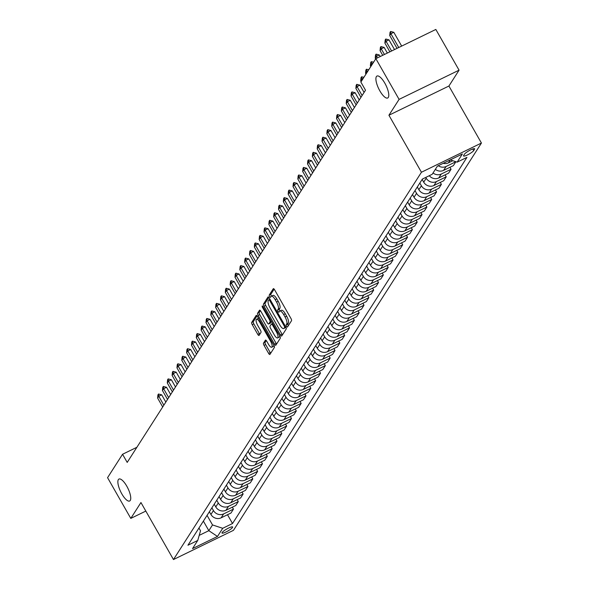 <?xml version="1.0" encoding="UTF-8"?>
<svg xmlns="http://www.w3.org/2000/svg" width="589" height="589" viewBox="0 0 589 589"><rect width="100%" height="100%" fill="white"/><g stroke="black" fill="none" stroke-linecap="round" stroke-linejoin="round"><path stroke-width="0.88" d="M286.578 326.306A1.311 0.427 -116 0 0 287.417 327.072A1.311 0.427 -116 0 0 287.484 327.013L291.518 320.711A1.87 0.611 -116 0 0 290.981 318.516L274.57 289.736A1.87 0.611 -116 0 0 273.37 288.647A1.87 0.611 -116 0 0 273.274 288.735L269.239 295.03A1.311 0.427 -116 0 0 269.615 296.569A1.311 0.427 -116 0 0 270.454 297.335A1.311 0.427 -116 0 0 270.52 297.276L271.043 296.458A5.993 1.958 -116 0 1 271.338 296.186A5.993 1.958 -116 0 1 275.173 299.676L276.543 302.076A5.993 1.958 -116 0 1 278.244 309.085L277.721 309.902A1.311 0.427 -116 0 0 278.096 311.441A1.311 0.427 -116 0 0 278.936 312.199A1.311 0.427 -116 0 0 279.002 312.141L279.525 311.323A5.993 1.958 -116 0 1 279.819 311.051A5.993 1.958 -116 0 1 283.655 314.548L285.024 316.941A5.993 1.958 -116 0 1 286.725 323.957L286.202 324.775A1.311 0.427 -116 0 0 286.578 326.306M279.819 311.051L281.439 310.263A5.993 1.958 -116 0 1 285.275 313.753L286.644 316.153A5.993 1.958 -116 0 1 288.352 323.17L287.83 323.987A1.311 0.427 -116 0 0 288.198 325.518A1.311 0.427 -116 0 0 288.315 325.71M274.15 289.118L270.866 294.242A1.311 0.427 -116 0 0 271.234 295.781A1.311 0.427 -116 0 0 271.463 296.12M271.338 296.186L272.957 295.398A5.993 1.958 -116 0 1 276.793 298.888L278.163 301.281A5.993 1.958 -116 0 1 279.871 308.297L279.348 309.115A1.311 0.427 -116 0 0 279.716 310.646A1.311 0.427 -116 0 0 279.944 310.992M126.782 486.168A12.214 3.998 -116 0 0 118.963 479.048A12.214 3.998 -116 0 0 121.835 493.899A12.214 3.998 -116 0 0 129.654 501.011A12.214 3.998 -116 0 0 126.782 486.168M384.816 83.152A12.214 3.998 -116 0 0 376.997 76.04A12.214 3.998 -116 0 0 379.868 90.89A12.214 3.998 -116 0 0 387.687 98.002A12.214 3.998 -116 0 0 384.816 83.152M232.5 527.486A6.104 1.134 150.3 0 0 232.611 526.986A6.104 1.134 150.3 0 0 227.656 528.532A6.104 1.134 150.3 0 0 222.119 532.537A6.104 1.134 150.3 0 0 222.009 533.038A6.104 1.134 150.3 0 0 226.964 531.492A6.104 1.134 150.3 0 0 232.5 527.486M263.497 343.151A1.87 0.611 -116 0 0 264.034 345.345L268.636 353.422A1.87 0.611 -116 0 0 269.836 354.512A1.87 0.611 -116 0 0 269.931 354.423L274.408 347.429A1.87 0.611 -116 0 0 273.878 345.235L257.459 316.455A1.87 0.611 -116 0 0 256.259 315.365A1.87 0.611 -116 0 0 256.171 315.454L251.687 322.448A1.87 0.611 -116 0 0 252.225 324.642L257.783 334.397A1.87 0.611 -116 0 0 258.983 335.487A1.87 0.611 -116 0 0 259.079 335.399L260.993 332.402A1.87 0.611 -116 0 0 260.463 330.215L257.702 325.378A5.014 1.642 -116 0 1 256.524 319.282A5.014 1.642 -116 0 1 259.734 322.205L270.542 341.149A5.014 1.642 -116 0 1 271.72 347.238A5.014 1.642 -116 0 1 268.51 344.322L266.707 341.164A1.87 0.611 -116 0 0 265.506 340.074A1.87 0.611 -116 0 0 265.418 340.162L263.497 343.151L265.124 342.364A1.87 0.611 -116 0 0 265.654 344.558L270.255 352.634A1.87 0.611 -116 0 0 270.682 353.253M140.948 502.535L130.795 518.401L107.566 477.679L122.556 454.266L127.202 462.409L365.511 90.213L360.866 82.07L375.856 58.657L399.084 99.379L388.924 115.238L421.444 172.246L173.468 559.55L140.948 502.535M280.445 334.979A1.87 0.611 -116 0 0 281.645 336.069A1.87 0.611 -116 0 0 281.741 335.98L286.217 328.986A1.87 0.611 -116 0 0 285.687 326.792L269.269 298.012A1.87 0.611 -116 0 0 268.069 296.922A1.87 0.611 -116 0 0 267.98 297.003L263.497 304.005A1.87 0.611 -116 0 0 264.034 306.199L280.445 334.979L282.065 334.184A1.87 0.611 -116 0 0 282.492 334.81M280.312 338.204L275.836 345.206A1.87 0.611 -116 0 1 275.74 345.287A1.87 0.611 -116 0 1 274.54 344.197L258.129 315.417A1.87 0.611 -116 0 1 257.592 313.223L259.513 310.234A1.87 0.611 -116 0 1 259.602 310.145A1.87 0.611 -116 0 1 260.802 311.235L267.458 322.912A1.87 0.611 -116 0 0 268.658 324.002A1.87 0.611 -116 0 0 268.753 323.913L270.027 321.925A1.87 0.611 -116 0 0 269.49 319.739L262.561 307.583A1.311 0.427 -116 0 1 262.252 305.993A1.311 0.427 -116 0 1 263.092 306.751L279.782 336.017A1.87 0.611 -116 0 1 280.312 338.204M464.493 154.163L463.646 155.489A5.912 1.097 150.3 0 0 463.536 155.975A5.912 1.097 150.3 0 0 468.336 154.473A5.912 1.097 150.3 0 0 473.696 150.593L474.55 149.267A5.912 1.097 150.3 0 0 474.66 148.781A5.912 1.097 150.3 0 0 469.853 150.283A5.912 1.097 150.3 0 0 464.493 154.163M421.444 172.246L481.434 143.046L233.458 530.343L173.468 559.55M227.509 514.727L232.522 523.518L466.959 157.366L457.152 162.144L462.372 153.987L437.406 166.142L432.186 174.3L422.379 179.071L187.943 545.23L197.749 540.452L200.518 530.777L198.949 528.031M232.522 523.518L222.716 528.296L217.496 536.454L192.529 548.609L197.749 540.452M388.924 115.238L448.914 86.031L459.067 70.172L399.084 99.379M459.067 70.172L435.838 29.45L375.856 58.657M130.795 518.401L145.822 511.083M448.914 86.031L481.434 143.046M136.884 447.287L122.556 454.266M203.382 521.11L208.837 530.682L212.519 524.939L207.056 515.368M232.346 507.173L233.458 509.124L230.947 513.056L221.133 517.827A7.635 7.075 -147.4 0 1 210.936 514.469L209.382 511.745M233.458 509.124L223.651 513.902A7.635 7.075 -147.4 0 1 213.446 510.545L211.893 507.814M237.183 499.619L238.295 501.578L235.777 505.502L225.97 510.28A7.635 7.075 -147.4 0 1 215.773 506.915L214.212 504.191M238.295 501.578L228.488 506.349A7.635 7.075 -147.4 0 1 218.283 502.991L216.73 500.267M242.013 492.065L243.132 494.024L240.614 497.948L230.807 502.726A7.635 7.075 -147.4 0 1 220.603 499.369L219.049 496.637M243.132 494.024L233.325 498.795A7.635 7.075 -147.4 0 1 223.121 495.437L221.567 492.713M246.85 484.519L247.969 486.47L245.451 490.394L235.644 495.172A7.635 7.075 -147.4 0 1 225.44 491.815L223.886 489.084M247.969 486.47L238.155 491.241A7.635 7.075 -147.4 0 1 227.958 487.883L226.397 485.159M251.687 476.965L252.799 478.916L250.288 482.84L240.481 487.618A7.635 7.075 -147.4 0 1 230.277 484.261L228.723 481.537M252.799 478.916L242.992 483.694A7.635 7.075 -147.4 0 1 232.795 480.337L231.234 477.605M256.524 469.411L257.636 471.362L255.125 475.294L245.311 480.064A7.635 7.075 -147.4 0 1 235.114 476.707L233.561 473.983M257.636 471.362L247.829 476.14A7.635 7.075 -147.4 0 1 237.625 472.783L236.071 470.051M261.361 461.857L262.473 463.808L259.955 467.74L250.148 472.511A7.635 7.075 -147.4 0 1 239.951 469.153L238.39 466.429M262.473 463.808L252.666 468.586A7.635 7.075 -147.4 0 1 242.462 465.229L240.908 462.498M266.199 454.303L267.31 456.261L264.792 460.186L254.985 464.964A7.635 7.075 -147.4 0 1 244.781 461.599L243.228 458.875M267.31 456.261L257.503 461.032A7.635 7.075 -147.4 0 1 247.299 457.675L245.746 454.951M271.028 446.749L272.147 448.708L269.629 452.632L259.823 457.41A7.635 7.075 -147.4 0 1 249.618 454.053L248.065 451.321M272.147 448.708L262.333 453.478A7.635 7.075 -147.4 0 1 252.136 450.121L250.575 447.397M275.866 439.203L276.977 441.154L274.467 445.078L264.66 449.856A7.635 7.075 -147.4 0 1 254.455 446.499L252.902 443.767M276.977 441.154L267.17 445.932A7.635 7.075 -147.4 0 1 256.973 442.567L255.412 439.843M280.703 431.649L281.814 433.6L279.304 437.531L269.49 442.302A7.635 7.075 -147.4 0 1 259.293 438.945L257.739 436.221M281.814 433.6L272.008 438.378A7.635 7.075 -147.4 0 1 261.803 435.021L260.25 432.289M285.54 424.095L286.652 426.046L284.134 429.977L274.327 434.748A7.635 7.075 -147.4 0 1 264.13 431.391L262.569 428.667M286.652 426.046L276.845 430.824A7.635 7.075 -147.4 0 1 266.64 427.467L265.087 424.735M290.377 416.541L291.489 418.492L288.971 422.423L279.164 427.194A7.635 7.075 -147.4 0 1 268.959 423.837L267.406 421.113M291.489 418.492L281.682 423.27A7.635 7.075 -147.4 0 1 271.477 419.913L269.924 417.181M295.207 408.987L296.326 410.945L293.808 414.87L284.001 419.648A7.635 7.075 -147.4 0 1 273.797 416.283L272.243 413.559M296.326 410.945L286.512 415.716A7.635 7.075 -147.4 0 1 276.315 412.359L274.754 409.635M300.044 401.44L301.156 403.391L298.645 407.316L288.838 412.094A7.635 7.075 -147.4 0 1 278.634 408.737L277.08 406.005M301.156 403.391L291.349 408.162A7.635 7.075 -147.4 0 1 281.152 404.805L279.591 402.081M304.881 393.886L305.993 395.837L303.482 399.762L293.668 404.54A7.635 7.075 -147.4 0 1 283.471 401.183L281.917 398.451M305.993 395.837L296.186 400.616A7.635 7.075 -147.4 0 1 285.982 397.251L284.428 394.527M309.718 386.332L310.83 388.284L308.319 392.215L298.505 396.986A7.635 7.075 -147.4 0 1 288.308 393.629L286.747 390.905M310.83 388.284L301.023 393.062A7.635 7.075 -147.4 0 1 290.819 389.704L289.265 386.973M314.555 378.779L315.667 380.73L313.149 384.661L303.342 389.432A7.635 7.075 -147.4 0 1 293.138 386.075L291.584 383.351M315.667 380.73L305.86 385.508A7.635 7.075 -147.4 0 1 295.656 382.151L294.102 379.419M319.385 371.225L320.504 373.176L317.986 377.107L308.18 381.878A7.635 7.075 -147.4 0 1 297.975 378.521L296.422 375.797M320.504 373.176L310.69 377.954A7.635 7.075 -147.4 0 1 300.493 374.597L298.94 371.865M324.222 363.671L325.334 365.629L322.824 369.553L313.017 374.332A7.635 7.075 -147.4 0 1 302.812 370.974L301.259 368.243M325.334 365.629L315.527 370.4A7.635 7.075 -147.4 0 1 305.33 367.043L303.769 364.319M329.06 356.124L330.171 358.075L327.661 361.999L317.846 366.778A7.635 7.075 -147.4 0 1 307.649 363.42L306.096 360.689M330.171 358.075L320.364 362.846A7.635 7.075 -147.4 0 1 310.16 359.489L308.607 356.765M333.897 348.57L335.008 350.521L332.498 354.445L322.684 359.224A7.635 7.075 -147.4 0 1 312.487 355.866L310.926 353.135M335.008 350.521L325.202 355.3A7.635 7.075 -147.4 0 1 314.997 351.935L313.444 349.211M338.734 341.016L339.846 342.967L337.328 346.899L327.521 351.67A7.635 7.075 -147.4 0 1 317.316 348.313L315.763 345.588M339.846 342.967L330.039 347.746A7.635 7.075 -147.4 0 1 319.834 344.388L318.281 341.657M343.564 333.462L344.683 335.413L342.165 339.345L332.358 344.116A7.635 7.075 -147.4 0 1 322.154 340.759L320.6 338.034M344.683 335.413L334.869 340.192A7.635 7.075 -147.4 0 1 324.672 336.834L323.118 334.103M348.401 325.908L349.513 327.859L347.002 331.791L337.195 336.562A7.635 7.075 -147.4 0 1 326.991 333.205L325.437 330.481M349.513 327.859L339.706 332.638A7.635 7.075 -147.4 0 1 329.509 329.28L327.948 326.556M353.238 318.354L354.35 320.313L351.839 324.237L342.025 329.015A7.635 7.075 -147.4 0 1 331.828 325.658L330.274 322.927M354.35 320.313L344.543 325.084A7.635 7.075 -147.4 0 1 334.338 321.727L332.785 319.002M358.075 310.808L359.187 312.759L356.676 316.683L346.862 321.461A7.635 7.075 -147.4 0 1 336.665 318.104L335.104 315.373M359.187 312.759L349.38 317.53A7.635 7.075 -147.4 0 1 339.176 314.173L337.622 311.448M362.912 303.254L364.024 305.205L361.506 309.129L351.699 313.908A7.635 7.075 -147.4 0 1 341.495 310.55L339.941 307.819M364.024 305.205L354.217 309.983A7.635 7.075 -147.4 0 1 344.013 306.619L342.459 303.895M367.742 295.7L368.861 297.651L366.343 301.583L356.536 306.354A7.635 7.075 -147.4 0 1 346.332 302.996L344.779 300.272M368.861 297.651L359.047 302.429A7.635 7.075 -147.4 0 1 348.85 299.072L347.296 296.341M372.579 288.146L373.691 290.097L371.18 294.029L361.374 298.8A7.635 7.075 -147.4 0 1 351.169 295.442L349.616 292.718M373.691 290.097L363.884 294.875A7.635 7.075 -147.4 0 1 353.687 291.518L352.126 288.787M377.416 280.592L378.528 282.543L376.018 286.475L366.211 291.253A7.635 7.075 -147.4 0 1 356.006 287.888L354.453 285.164M378.528 282.543L368.721 287.322A7.635 7.075 -147.4 0 1 358.517 283.964L356.963 281.24M382.254 273.038L383.365 274.997L380.855 278.921L371.041 283.699A7.635 7.075 -147.4 0 1 360.843 280.342L359.283 277.61M383.365 274.997L373.559 279.768A7.635 7.075 -147.4 0 1 363.354 276.41L361.801 273.686M387.091 265.492L388.203 267.443L385.685 271.367L375.878 276.145A7.635 7.075 -147.4 0 1 365.681 272.788L364.12 270.056M388.203 267.443L378.396 272.214A7.635 7.075 -147.4 0 1 368.191 268.856L366.638 266.132M391.921 257.938L393.04 259.889L390.522 263.813L380.715 268.591A7.635 7.075 -147.4 0 1 370.51 265.234L368.957 262.503M393.04 259.889L383.225 264.667A7.635 7.075 -147.4 0 1 373.028 261.302L371.475 258.578M396.758 250.384L397.877 252.335L395.359 256.267L385.552 261.037A7.635 7.075 -147.4 0 1 375.348 257.68L373.794 254.956M397.877 252.335L388.063 257.113A7.635 7.075 -147.4 0 1 377.866 253.756L376.305 251.024M401.595 242.83L402.707 244.781L400.196 248.713L390.389 253.484A7.635 7.075 -147.4 0 1 380.185 250.126L378.631 247.402M402.707 244.781L392.9 249.559A7.635 7.075 -147.4 0 1 382.695 246.202L381.142 243.471M406.432 235.276L407.544 237.234L405.033 241.159L395.219 245.937A7.635 7.075 -147.4 0 1 385.022 242.572L383.461 239.848M407.544 237.234L397.737 242.005A7.635 7.075 -147.4 0 1 387.533 238.648L385.979 235.924M411.269 227.722L412.381 229.681L409.863 233.605L400.056 238.383A7.635 7.075 -147.4 0 1 389.859 235.026L388.298 232.294M412.381 229.681L402.574 234.451A7.635 7.075 -147.4 0 1 392.37 231.094L390.816 228.37M416.099 220.176L417.218 222.127L414.7 226.051L404.893 230.829A7.635 7.075 -147.4 0 1 394.689 227.472L393.135 224.74M417.218 222.127L407.404 226.898A7.635 7.075 -147.4 0 1 397.207 223.54L395.653 220.816M420.936 212.622L422.055 214.573L419.537 218.497L409.73 223.275A7.635 7.075 -147.4 0 1 399.526 219.918L397.973 217.194M422.055 214.573L412.241 219.351A7.635 7.075 -147.4 0 1 402.044 215.986L400.483 213.262M425.773 205.068L426.885 207.019L424.374 210.95L414.568 215.721A7.635 7.075 -147.4 0 1 404.363 212.364L402.81 209.64M426.885 207.019L417.078 211.797A7.635 7.075 -147.4 0 1 406.874 208.44L405.32 205.708M430.611 197.514L431.722 199.465L429.212 203.396L419.397 208.167A7.635 7.075 -147.4 0 1 409.2 204.81L407.64 202.086M431.722 199.465L421.915 204.243A7.635 7.075 -147.4 0 1 411.711 200.886L410.158 198.154M435.448 189.96L436.559 191.918L434.041 195.843L424.235 200.621A7.635 7.075 -147.4 0 1 414.038 197.256L412.477 194.532M436.559 191.918L426.753 196.689A7.635 7.075 -147.4 0 1 416.548 193.332L414.995 190.608M440.277 182.406L441.397 184.364L438.879 188.289L429.072 193.067A7.635 7.075 -147.4 0 1 418.867 189.71L417.314 186.978M441.397 184.364L431.59 189.135A7.635 7.075 -147.4 0 1 421.385 185.778L419.832 183.054M445.115 174.859L446.234 176.81L443.716 180.735L433.909 185.513A7.635 7.075 -147.4 0 1 423.705 182.156L422.151 179.424M446.234 176.81L436.42 181.581A7.635 7.075 -147.4 0 1 426.222 178.224L425.766 177.422M199.207 535.372L208.837 530.682L217.496 536.454M457.152 162.144L450.276 159.877M435.352 169.352A7.635 7.075 -147.4 0 0 443.576 170.405L453.39 165.634L455.886 161.725L446.094 166.481A7.635 7.075 -147.4 0 1 438.268 165.723M449.952 167.305L451.064 169.257L441.257 174.035A7.635 7.075 -147.4 0 1 433.033 172.975M429.3 175.706A7.635 7.075 -147.4 0 0 438.746 177.959L448.553 173.181L451.064 169.257M452.808 160.716L448.413 162.851A7.635 7.075 -147.4 0 1 443.208 163.315M212.519 524.939L222.716 528.296M268.849 297.393L265.124 303.217A1.87 0.611 -116 0 0 265.654 305.404L282.065 334.184M284.524 327.396A1.311 0.427 -116 0 0 284.156 325.864L269.74 300.604A1.311 0.427 -116 0 0 268.901 299.838A1.311 0.427 -116 0 0 268.842 299.897L268.289 300.758A5.993 1.958 -116 0 0 269.99 307.767L279.841 325.04A5.993 1.958 -116 0 0 283.677 328.529A5.993 1.958 -116 0 0 283.972 328.257L285.702 326.821M284.907 327.808A5.993 1.958 -116 0 0 285.304 327.742A5.993 1.958 -116 0 0 285.599 327.469L283.972 328.257M285.842 327.086L285.599 327.469M260.382 310.617L259.219 312.435A1.87 0.611 -116 0 0 259.749 314.629L276.16 343.409A1.87 0.611 -116 0 0 276.587 344.028M270.16 323.228A1.87 0.611 -116 0 0 270.285 323.214A1.87 0.611 -116 0 0 270.373 323.125L271.463 321.425M274.371 335.023A5.014 1.642 -116 0 0 277.581 337.939A5.014 1.642 -116 0 0 276.403 331.85L272.597 325.172A1.87 0.611 -116 0 0 271.396 324.083A1.87 0.611 -116 0 0 271.301 324.164L270.027 326.151A1.87 0.611 -116 0 0 270.565 328.345L274.371 335.023M277.581 337.939L279.201 337.151A5.014 1.642 -116 0 0 279.642 335.767M266.287 340.545L265.124 342.364M271.72 347.238L273.34 346.45A5.014 1.642 -116 0 0 273.782 345.073M258.608 318.465A5.014 1.642 -116 0 0 258.144 318.494L256.524 319.282M257.04 315.837L253.314 321.66A1.87 0.611 -116 0 0 253.844 323.854L259.403 333.602A1.87 0.611 -116 0 0 259.83 334.228M401.669 46.089L393.805 32.314L390.89 33.728L389.727 35.546L397.03 48.342M389.727 35.546L390.028 32.38L390.61 31.475L393.805 32.314M398.746 47.51L390.89 33.728L390.61 31.475M394.512 49.572L388.968 39.861L386.053 41.282L384.889 43.1L389.874 51.832M384.889 43.1L385.191 39.934L385.773 39.029L388.968 39.861M391.589 50.993L386.053 41.282L385.773 39.029M387.356 53.054L384.138 47.415L381.216 48.835L380.06 50.647L382.717 55.314M380.06 50.647L380.354 47.488L380.936 46.583L384.138 47.415M384.433 54.475L381.216 48.835L380.936 46.583M380.199 56.537L379.301 54.968L376.378 56.389L375.222 58.201L375.657 58.966M375.222 58.201L375.517 55.042L376.099 54.129L379.301 54.968M377.277 57.958L376.378 56.389L376.099 54.129M372.889 63.288L371.549 63.943L370.385 65.754L370.82 66.513M370.385 65.754L370.687 62.589L371.261 61.683L373.595 62.176M371.983 64.702L371.261 61.683M368.051 70.842L366.711 71.497L365.548 73.308L365.983 74.067M365.548 73.308L365.85 70.143L366.432 69.237L368.758 69.73M367.146 72.256L366.432 69.237M363.214 78.396L361.874 79.044L360.711 80.862L361.145 81.621M360.711 80.862L361.013 77.696L361.594 76.791L363.928 77.284M362.309 79.809L361.594 76.791M364.09 92.429L359.96 85.177L357.037 86.598L355.881 88.409L360.961 97.318M355.881 88.409L356.176 85.25L356.757 84.345L359.96 85.177M362.117 95.506L357.037 86.598L356.757 84.345M359.253 99.975L355.123 92.731L352.2 94.152L351.044 95.963L356.124 104.871M351.044 95.963L351.338 92.804L351.92 91.899L355.123 92.731M357.28 103.06L352.2 94.152L351.92 91.899M354.416 107.529L350.286 100.285L347.37 101.706L346.207 103.517L351.287 112.425M346.207 103.517L346.509 100.358L347.083 99.445L350.286 100.285M352.45 110.614L347.37 101.706L347.083 99.445M349.586 115.083L345.448 107.839L342.533 109.26L341.37 111.071L346.45 119.979M341.37 111.071L341.672 107.905L342.253 106.999L345.448 107.839M347.613 118.161L342.533 109.26L342.253 106.999M344.749 122.637L340.611 115.392L337.696 116.813L336.533 118.625L341.613 127.526M336.533 118.625L336.834 115.459L337.416 114.553L340.611 115.392M342.776 125.715L337.696 116.813L337.416 114.553M339.912 130.191L335.782 122.939L332.859 124.36L331.703 126.179L336.783 135.08M331.703 126.179L331.997 123.013L332.579 122.107L335.782 122.939M337.939 133.269L332.859 124.36L332.579 122.107M335.075 137.745L330.944 130.493L328.021 131.914L326.866 133.725L331.946 142.634M326.866 133.725L327.16 130.567L327.742 129.661L330.944 130.493M333.102 140.823L328.021 131.914L327.742 129.661M330.238 145.292L326.107 138.047L323.192 139.468L322.028 141.279L327.109 150.188M322.028 141.279L322.33 138.12L322.905 137.215L326.107 138.047M328.272 148.376L323.192 139.468L322.905 137.215M325.408 152.845L321.27 145.601L318.354 147.022L317.191 148.833L322.271 157.742M317.191 148.833L317.493 145.674L318.075 144.761L321.27 145.601M323.435 155.93L318.354 147.022L318.075 144.761M320.571 160.399L316.433 153.155L313.517 154.576L312.354 156.387L317.434 165.295M312.354 156.387L312.656 153.221L313.238 152.315L316.433 153.155M318.597 163.477L313.517 154.576L313.238 152.315M315.733 167.953L311.603 160.709L308.68 162.13L307.524 163.941L312.604 172.842M307.524 163.941L307.819 160.775L308.4 159.869L311.603 160.709M313.76 171.031L308.68 162.13L308.4 159.869M310.896 175.507L306.766 168.255L303.843 169.676L302.687 171.495L307.767 180.396M302.687 171.495L302.982 168.329L303.563 167.423L306.766 168.255M308.923 178.585L303.843 169.676L303.563 167.423M306.059 183.061L301.929 175.809L299.013 177.23L297.85 179.041L302.93 187.95M297.85 179.041L298.144 175.883L298.726 174.977L301.929 175.809M304.093 186.139L299.013 177.23L298.726 174.977M301.229 190.608L297.092 183.363L294.176 184.784L293.013 186.595L298.093 195.504M293.013 186.595L293.315 183.437L293.896 182.531L297.092 183.363M299.256 193.693L294.176 184.784L293.896 182.531M296.392 198.162L292.254 190.917L289.339 192.338L288.176 194.149L293.256 203.058M288.176 194.149L288.477 190.991L289.059 190.078L292.254 190.917M294.419 201.247L289.339 192.338L289.059 190.078M291.555 205.716L287.425 198.471L284.502 199.892L283.346 201.703L288.426 210.612M283.346 201.703L283.64 198.537L284.222 197.632L287.425 198.471M289.582 208.793L284.502 199.892L284.222 197.632M286.718 213.27L282.587 206.025L279.665 207.446L278.509 209.257L283.589 218.158M278.509 209.257L278.803 206.091L279.385 205.186L282.587 206.025M284.745 216.347L279.665 207.446L279.385 205.186M281.881 220.823L277.75 213.571L274.835 214.992L273.671 216.811L278.752 225.712M273.671 216.811L273.966 213.645L274.548 212.739L277.75 213.571M279.915 223.901L274.835 214.992L274.548 212.739M277.051 228.377L272.913 221.125L269.998 222.546L268.834 224.357L273.914 233.266M268.834 224.357L269.136 221.199L269.71 220.293L272.913 221.125M275.078 231.455L269.998 222.546L269.71 220.293M272.214 235.924L268.076 228.679L265.16 230.1L263.997 231.911L269.077 240.82M263.997 231.911L264.299 228.753L264.881 227.847L268.076 228.679M270.241 239.009L265.16 230.1L264.881 227.847M267.377 243.478L263.246 236.233L260.323 237.654L259.167 239.465L264.247 248.374M259.167 239.465L259.462 236.299L260.043 235.394L263.246 236.233M265.403 246.563L260.323 237.654L260.043 235.394M262.539 251.032L258.409 243.787L255.486 245.208L254.33 247.019L259.41 255.928M254.33 247.019L254.625 243.853L255.206 242.948L258.409 243.787M260.566 254.109L255.486 245.208L255.206 242.948M257.702 258.586L253.572 251.341L250.656 252.762L249.493 254.573L254.573 263.474M249.493 254.573L249.788 251.407L250.369 250.502L253.572 251.341M255.736 261.663L250.656 252.762L250.369 250.502M252.872 266.14L248.735 258.888L245.819 260.309L244.656 262.127L249.736 271.028M244.656 262.127L244.958 258.961L245.532 258.056L248.735 258.888M250.899 269.217L245.819 260.309L245.532 258.056M248.035 273.694L243.898 266.442L240.982 267.862L239.819 269.674L244.899 278.582M239.819 269.674L240.121 266.515L240.702 265.61L243.898 266.442M246.062 276.771L240.982 267.862L240.702 265.61M243.198 281.24L239.068 273.995L236.145 275.416L234.989 277.228L240.069 286.136M234.989 277.228L235.283 274.069L235.865 273.163L239.068 273.995M241.225 284.325L236.145 275.416L235.865 273.163M238.361 288.794L234.231 281.549L231.308 282.97L230.152 284.781L235.232 293.69M230.152 284.781L230.446 281.616L231.028 280.71L234.231 281.549M236.388 291.879L231.308 282.97L231.028 280.71M233.524 296.348L229.393 289.103L226.478 290.524L225.315 292.335L230.395 301.244M225.315 292.335L225.609 289.17L226.191 288.264L229.393 289.103M231.558 299.426L226.478 290.524L226.191 288.264M228.694 303.902L224.556 296.657L221.641 298.071L220.477 299.889L225.558 308.791M220.477 299.889L220.779 296.723L221.354 295.818L224.556 296.657M226.721 306.979L221.641 298.071L221.354 295.818M223.857 311.456L219.719 304.204L216.804 305.625L215.64 307.443L220.72 316.345M215.64 307.443L215.942 304.277L216.524 303.372L219.719 304.204M221.884 314.533L216.804 305.625L216.524 303.372M219.02 319.01L214.889 311.758L211.966 313.179L210.81 314.99L215.883 323.898M210.81 314.99L211.105 311.831L211.687 310.926L214.889 311.758M217.047 322.087L211.966 313.179L211.687 310.926M214.182 326.556L210.052 319.312L207.129 320.733L205.973 322.544L211.053 331.452M205.973 322.544L206.268 319.385L206.849 318.48L210.052 319.312M212.209 329.641L207.129 320.733L206.849 318.48M209.345 334.11L205.215 326.866L202.299 328.287L201.136 330.098L206.216 339.006M201.136 330.098L201.431 326.932L202.012 326.026L205.215 326.866M207.38 337.188L202.299 328.287L202.012 326.026M204.516 341.664L200.378 334.419L197.462 335.84L196.299 337.652L201.379 346.56M196.299 337.652L196.601 334.486L197.175 333.58L200.378 334.419M202.542 344.742L197.462 335.84L197.175 333.58M199.678 349.218L195.541 341.966L192.625 343.387L191.462 345.206L196.542 354.107M191.462 345.206L191.764 342.04L192.345 341.134L195.541 341.966M197.705 352.296L192.625 343.387L192.345 341.134M194.841 356.772L190.703 349.52L187.788 350.941L186.625 352.752L191.705 361.661M186.625 352.752L186.927 349.594L187.508 348.688L190.703 349.52M192.868 359.85L187.788 350.941L187.508 348.688M190.004 364.319L185.874 357.074L182.951 358.495L181.795 360.306L186.875 369.215M181.795 360.306L182.089 357.148L182.671 356.242L185.874 357.074M188.031 367.403L182.951 358.495L182.671 356.242M185.167 371.873L181.037 364.628L178.121 366.049L176.958 367.86L182.038 376.769M176.958 367.86L177.252 364.701L177.834 363.788L181.037 364.628M183.194 374.957L178.121 366.049L177.834 363.788M180.337 379.426L176.199 372.182L173.284 373.603L172.121 375.414L177.201 384.322M172.121 375.414L172.422 372.248L172.997 371.342L176.199 372.182M178.364 382.504L173.284 373.603L172.997 371.342M175.5 386.98L171.362 379.736L168.447 381.157L167.283 382.968L172.363 391.869M167.283 382.968L167.585 379.802L168.167 378.896L171.362 379.736M173.527 390.058L168.447 381.157L168.167 378.896M170.663 394.534L166.525 387.282L163.609 388.703L162.446 390.522L167.526 399.423M162.446 390.522L162.748 387.356L163.33 386.45L166.525 387.282M168.69 397.612L163.609 388.703L163.33 386.45M165.826 402.088L161.695 394.836L158.772 396.257L157.616 398.068L162.697 406.977M157.616 398.068L157.911 394.91L158.493 394.004L161.695 394.836M163.852 405.166L158.772 396.257L158.493 394.004M210.936 514.469L213.446 510.545M215.773 506.915L218.283 502.991M220.603 499.369L223.121 495.437M225.44 491.815L227.958 487.883M230.277 484.261L232.795 480.337M235.114 476.707L237.625 472.783M239.951 469.153L242.462 465.229M244.781 461.599L247.299 457.675M249.618 454.053L252.136 450.121M254.455 446.499L256.973 442.567M259.293 438.945L261.803 435.021M264.13 431.391L266.64 427.467M268.959 423.837L271.477 419.913M273.797 416.283L276.315 412.359M278.634 408.737L281.152 404.805M283.471 401.183L285.982 397.251M288.308 393.629L290.819 389.704M293.138 386.075L295.656 382.151M297.975 378.521L300.493 374.597M302.812 370.974L305.33 367.043M307.649 363.42L310.16 359.489M312.487 355.866L314.997 351.935M317.316 348.313L319.834 344.388M322.154 340.759L324.672 336.834M326.991 333.205L329.509 329.28M331.828 325.658L334.338 321.727M336.665 318.104L339.176 314.173M341.495 310.55L344.013 306.619M346.332 302.996L348.85 299.072M351.169 295.442L353.687 291.518M356.006 287.888L358.517 283.964M360.843 280.342L363.354 276.41M365.681 272.788L368.191 268.856M370.51 265.234L373.028 261.302M375.348 257.68L377.866 253.756M380.185 250.126L382.695 246.202M385.022 242.572L387.533 238.648M389.859 235.026L392.37 231.094M394.689 227.472L397.207 223.54M399.526 219.918L402.044 215.986M404.363 212.364L406.874 208.44M409.2 204.81L411.711 200.886M414.038 197.256L416.548 193.332M418.867 189.71L421.385 185.778M423.705 182.156L426.222 178.224M448.413 162.851L450.313 159.891M443.576 170.405L446.094 166.481M438.746 177.959L441.257 174.035M433.909 185.513L436.42 181.581M429.072 193.067L431.59 189.135M424.235 200.621L426.753 196.689M419.397 208.167L421.915 204.243M414.568 215.721L417.078 211.797M409.73 223.275L412.241 219.351M404.893 230.829L407.404 226.898M400.056 238.383L402.574 234.451M395.219 245.937L397.737 242.005M390.389 253.484L392.9 249.559M385.552 261.037L388.063 257.113M380.715 268.591L383.225 264.667M375.878 276.145L378.396 272.214M371.041 283.699L373.559 279.768M366.211 291.253L368.721 287.322M361.374 298.8L363.884 294.875M356.536 306.354L359.047 302.429M351.699 313.908L354.217 309.983M346.862 321.461L349.38 317.53M342.025 329.015L344.543 325.084M337.195 336.562L339.706 332.638M332.358 344.116L334.869 340.192M327.521 351.67L330.039 347.746M322.684 359.224L325.202 355.3M317.846 366.778L320.364 362.846M313.017 374.332L315.527 370.4M308.18 381.878L310.69 377.954M303.342 389.432L305.86 385.508M298.505 396.986L301.023 393.062M293.668 404.54L296.186 400.616M288.838 412.094L291.349 408.162M284.001 419.648L286.512 415.716M279.164 427.194L281.682 423.27M274.327 434.748L276.845 430.824M269.49 442.302L272.008 438.378M264.66 449.856L267.17 445.932M259.823 457.41L262.333 453.478M254.985 464.964L257.503 461.032M250.148 472.511L252.666 468.586M245.311 480.064L247.829 476.14M240.481 487.618L242.992 483.694M235.644 495.172L238.155 491.241M230.807 502.726L233.325 498.795M225.97 510.28L228.488 506.349M221.133 517.827L223.651 513.902M474.189 148.634L474.55 149.267M472.768 148.965L473.696 150.593M288.352 323.17L286.725 323.957M286.644 316.153L285.024 316.941M285.275 313.753L283.655 314.548M279.348 309.115L277.721 309.902M279.871 308.297L278.244 309.085M278.163 301.281L276.543 302.076M276.793 298.888L275.173 299.676M270.866 294.242L269.239 295.03M287.83 323.987L286.202 324.775M265.654 305.404L264.034 306.199M265.124 303.217L263.497 304.005M284.936 325.481L284.156 325.864M270.528 300.221L269.74 300.604M270.02 299.322L268.989 299.823M276.16 343.409L274.54 344.197M259.749 314.629L258.129 315.417M259.219 312.435L257.592 313.223M270.373 323.125L268.753 323.913M271.374 321.27L270.027 321.925M270.277 319.356L269.49 319.739M263.349 307.2L262.561 307.583M277.191 331.467L276.403 331.85M273.377 324.789L272.597 325.172M272.648 323.508L271.514 324.06M271.33 340.766L270.542 341.149M260.522 321.822L259.734 322.205M259.403 333.602L257.783 334.397M253.844 323.854L252.225 324.642M253.314 321.66L251.687 322.448M270.255 352.634L268.636 353.422M265.654 344.558L264.034 345.345M270.005 299.3L268.901 299.838M285.304 327.742L283.677 328.529M270.285 323.214L268.658 324.002M272.633 323.479L271.396 324.083"/></g></svg>
